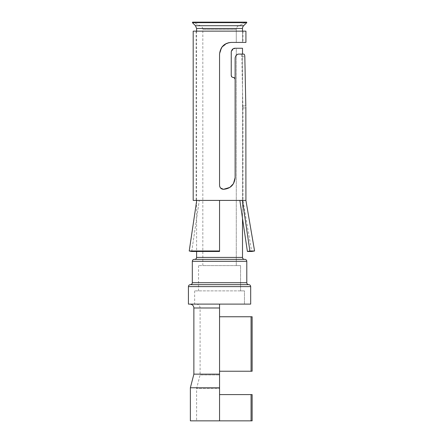 <?xml version="1.0" encoding="UTF-8"?>
<svg xmlns="http://www.w3.org/2000/svg" width="443" height="443" viewBox="0 0 443 443"><rect width="100%" height="100%" fill="white"/><g stroke="black" fill="none" stroke-linecap="round" stroke-linejoin="round"><path stroke-width="0.33" stroke-dasharray="2.21 1.66" d="M193.873 308.001L219.556 308.001L219.556 374.944L200.098 374.944L219.556 374.944L219.556 388.561L196.598 388.561L219.556 388.561L219.556 420.85L219.556 394.586L252.128 394.586L219.556 394.586L219.556 371.234L219.556 394.586L252.128 394.586L252.128 420.85L190.368 420.85M219.556 308.001L219.556 304.108L189.981 304.108L244.453 304.108L219.556 304.108L219.556 308.001L200.098 308.001L219.556 308.001M190.368 387.775L219.556 387.775M219.556 394.586L219.556 420.85M193.873 374.152L219.556 374.152M219.556 371.234L252.128 371.234L219.556 371.234L219.556 316.756L219.556 371.234L252.128 371.234L252.128 316.756L251.065 316.756L251.065 371.234M188.425 304.108L250.683 304.108L244.453 304.108L244.453 290.879L240.566 290.879L240.566 265.584L236.285 265.584L236.285 48.259L242.509 48.259L242.509 257.416A1.944 1.944 90 0 0 244.453 259.36L244.846 259.36A1.944 1.944 90 0 1 246.79 261.304L192.317 261.304M190.368 284.655L248.733 284.655A1.944 1.944 -90 0 1 250.683 286.599L250.683 304.108L244.453 304.108L244.453 290.879L240.566 290.879L240.566 265.584L236.285 265.584L236.285 48.259L242.509 48.259L235.122 48.259L236.285 48.259L233.024 48.857L235.122 48.259L231.396 51.056L231.229 75.493L231.949 77.01L233.173 77.442C234.175 77.359 234.823 78.007 235.122 79.386L234.541 78.007L233.173 77.442M242.509 218.543L242.509 54.096L240.56 54.096L243.777 54.096L239.01 54.096C237.121 53.896 235.82 55.198 235.122 57.989C235.67 55.325 236.966 54.029 239.01 54.096L237.382 54.45M192.317 282.706L246.79 282.706A1.944 1.944 90 0 0 248.733 284.655M244.453 290.879L194.649 290.879L244.453 290.879M236.285 265.584L202.822 265.584L236.285 265.584M229.834 187.411L233.5 183.568L229.806 187.433L223.471 189.316C230.709 188.596 234.591 184.703 235.122 177.643L235.122 79.386L235.122 177.643L235.122 79.386L235.122 177.643L235.122 79.386L235.122 177.643L233.439 183.673M220.509 187.97L219.556 185.418L219.556 54.096L221.733 47.307L219.556 54.096L219.556 185.418L219.556 54.096L221.793 47.224M228.571 42.727L222.153 46.753L219.556 54.096C220.514 46.781 224.407 42.888 231.229 42.417L225.985 43.663L231.229 42.417L226.151 43.58L231.229 42.417L245.92 42.417M195.457 25.716L243.65 25.716L246.718 22.648A0.293 0.293 90 0 0 246.507 22.15A0.293 0.293 -90 0 0 246.386 22.178L238.539 25.81A3.893 3.893 -90 0 0 236.285 29.343L236.285 42.417L242.509 42.417L242.509 31.137M192.594 22.15L246.507 22.15A0.293 0.293 90 0 0 246.386 22.178L238.539 25.81A3.893 3.893 -90 0 0 236.285 29.343L202.822 29.343L236.285 29.343L236.285 42.417L242.509 42.417L242.509 28.468L196.598 28.468M231.229 75.493L231.949 77.01M231.229 52.147L231.396 51.056M240.566 265.584L198.542 265.584L240.566 265.584M240.566 290.879L198.542 290.879L240.566 290.879M194.261 259.36L244.453 259.36M229.308 187.732L223.471 189.316C227.032 189.205 229.939 187.893 232.193 185.373C234.076 183.247 235.05 180.666 235.122 177.643L235.122 177.643C234.967 181.475 233.527 184.498 230.792 186.713M221.638 47.44L219.556 54.096L219.556 185.418C219.794 187.804 221.101 189.1 223.471 189.316C221.101 189.1 219.794 187.799 219.556 185.418L219.556 54.096L219.556 185.418C219.794 187.804 221.101 189.1 223.471 189.316C221.101 189.1 219.794 187.804 219.556 185.418L219.556 54.096C220.442 46.842 224.335 42.949 231.229 42.417L243.002 42.417L231.229 42.417M251.065 394.586L251.065 420.85M219.556 316.756L251.065 316.756M193.192 31.137L245.92 31.137M230.792 31.137L196.111 31.137L230.792 31.137M243.002 107.97L243.002 200.657L251.702 251.486L247.393 251.486L239.857 200.657L243.002 200.657L239.857 200.657L242.387 200.408L249.885 250.993L254.575 250.993M193.192 200.408L245.92 200.408M219.556 200.408L239.857 200.408L219.556 200.408L219.556 250.993L189.222 250.993L196.725 200.408M247.393 251.486L249.885 250.993M191.714 251.486L199.25 200.657L191.714 251.486L219.556 251.486L219.556 200.657L219.556 250.993M239.857 200.408L242.387 200.408M233.483 183.596L229.806 187.433M235.122 177.643L235.122 57.989L235.964 55.563M245.854 107.007L245.815 105.883L242.886 105.883C243.013 108.59 243.013 108.59 242.886 105.883C243.013 108.59 243.013 108.59 242.886 105.883L245.815 105.883M241.767 56.71C241.679 55.043 241.28 54.173 240.56 54.096C241.28 54.173 241.679 55.043 241.767 56.71L242.886 105.883L241.767 56.71L244.824 56.71L241.767 56.71M188.425 286.599L250.683 286.599M196.598 257.416L242.509 257.416M238.539 25.81L200.563 25.81L238.539 25.81M246.718 22.648L192.389 22.648M202.822 265.584L202.822 29.343C202.756 27.726 202.002 26.547 200.563 25.81L192.716 22.178L246.386 22.178M196.205 304.108C198.591 304.363 199.887 305.659 200.098 308.001L200.098 374.944L196.598 388.561L196.598 420.85M194.649 290.879L194.649 304.108M198.542 265.584L198.542 290.879M196.598 31.137L196.598 200.408M196.598 201.266L196.598 251.486M196.111 31.137L196.111 200.408M243.002 31.137L243.002 42.417M242.997 107.97L245.915 107.97"/><path stroke-width="0.66" d="M219.556 394.586L252.128 394.586L252.128 420.85L190.368 420.85L190.368 387.775L219.556 387.775L219.556 420.85M219.556 374.152L193.873 374.152L193.873 308.001L219.556 308.001L219.556 304.108L219.556 387.775M248.733 284.655A1.944 1.944 -90 0 1 250.683 286.599L250.683 304.108L188.425 304.108L188.425 286.599C188.53 285.43 189.178 284.783 190.368 284.655L248.733 284.655A1.944 1.944 -90 0 1 246.79 282.706L246.79 261.304A1.944 1.944 -90 0 0 244.846 259.36L194.261 259.36C193.082 259.476 192.428 260.124 192.317 261.304L192.317 282.706C192.212 283.88 191.564 284.528 190.368 284.655M244.453 259.36A1.944 1.944 -90 0 1 242.509 257.416L242.509 218.543M233.483 183.596L235.122 177.643L235.122 57.989C235.67 55.325 236.966 54.029 239.01 54.096L243.777 54.096C244.403 54.184 244.757 55.059 244.824 56.71L245.815 105.883C245.931 108.59 245.931 108.59 245.815 105.883L244.824 56.71C244.757 55.054 244.403 54.184 243.777 54.096L242.509 54.096L242.509 48.259L235.122 48.259C233.007 48.259 231.706 49.555 231.229 52.147L231.229 75.493C231.434 76.761 232.082 77.409 233.173 77.442L234.541 78.007L235.122 79.386C234.912 78.112 234.264 77.459 233.173 77.442M192.317 282.706L246.79 282.706L246.79 261.304L192.317 261.304M231.396 51.056L233.024 48.857L231.396 51.056L231.229 52.147L231.229 75.493L231.949 77.01M233.439 183.673L229.806 187.433L223.521 189.316L229.834 187.411M229.806 187.433L223.471 189.316L220.509 187.97M221.733 47.307L226.151 43.58L221.733 47.307M235.122 177.643C234.408 184.781 230.526 188.674 223.471 189.316C221.112 189.111 219.806 187.81 219.556 185.418C219.794 187.804 221.101 189.1 223.471 189.316C221.101 189.1 219.794 187.799 219.556 185.418L219.556 54.096C220.442 46.842 224.335 42.949 231.229 42.417L245.92 42.417L245.92 31.137L193.192 31.137L193.192 200.408L196.725 200.408L189.222 250.993L219.556 250.993L219.556 200.408L196.725 200.408M235.122 177.676L233.5 183.568L235.122 177.676M221.793 47.224L225.974 43.669L221.638 47.44M195.457 25.716L196.598 28.468L242.509 28.468A3.893 3.893 90 0 1 243.65 25.716L195.457 25.716L192.389 22.648L246.718 22.648L243.65 25.716A3.893 3.893 -90 0 0 242.509 28.468L242.509 31.137M231.229 52.147L231.229 75.493M246.718 22.648A0.293 0.293 -90 0 0 246.507 22.15L192.594 22.15L192.389 22.648M251.065 394.586L251.065 420.85M252.128 316.756L251.065 316.756L251.065 371.234L252.128 371.234L252.128 316.756M219.556 316.756L251.065 316.756M219.556 371.234L251.065 371.234M245.854 107.007L245.92 200.408L254.575 250.993L249.885 250.993L242.387 200.408L219.556 200.408M245.92 200.408L242.387 200.408M191.714 251.486L189.222 250.993L191.714 251.486L219.556 251.486L219.556 250.993M239.857 200.408L247.393 251.486L251.702 251.486L254.575 250.993M247.393 251.486L249.885 250.993M231.229 42.417L228.571 42.727M230.953 186.581L229.308 187.732M235.964 55.563L237.382 54.45M250.683 286.599L188.425 286.599M242.509 257.416L196.598 257.416C196.493 258.585 195.845 259.233 194.649 259.36M246.386 22.178L192.594 22.15M193.873 374.152L190.368 387.775M193.873 308.001C193.663 305.659 192.367 304.363 189.981 304.108M196.598 28.468L196.598 31.137M196.598 200.408L196.598 201.266M196.598 251.486L196.598 257.416"/></g></svg>
